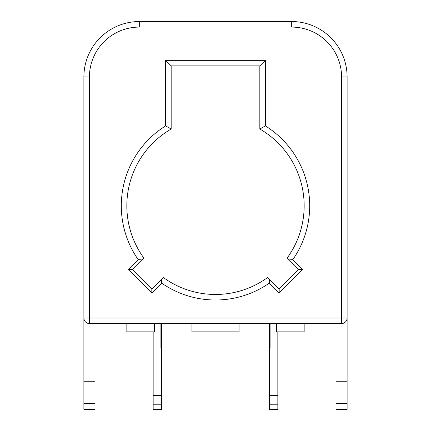 <?xml version="1.0" encoding="UTF-8"?>
<svg xmlns="http://www.w3.org/2000/svg" width="431" height="431" viewBox="0 0 431 431"><rect width="100%" height="100%" fill="white"/><g stroke="black" fill="none" stroke-linecap="round" stroke-linejoin="round"><path stroke-width="0.65" d="M289.201 259.915L287.218 257.932A88.662 88.662 0 0 0 259.834 129.02L265.372 125.884A94.206 94.206 0 0 1 292.821 259.613L302.686 269.477L279.175 292.988L269.31 283.124L269.612 279.503L279.175 289.066L298.764 269.477L289.201 259.915L292.821 259.613M191.951 323.557L239.049 323.557L239.049 331.87L191.951 331.87L191.951 323.557M347.111 318.019A5.544 5.544 0 0 1 341.567 323.557A5.544 5.544 0 0 0 347.111 318.019L341.567 318.019L341.567 76.966A49.872 49.872 0 0 0 291.695 27.094L139.305 27.094A49.872 49.872 0 0 0 89.432 76.966L89.432 318.019L341.567 318.019L341.567 323.557L89.432 323.557A5.544 5.544 0 0 1 83.889 318.019L83.889 76.966A55.416 55.416 0 0 1 139.305 21.55L291.695 21.55A55.416 55.416 0 0 1 347.111 76.966L347.111 409.45L336.024 409.45L336.024 381.742L347.111 381.742M259.834 129.02L259.834 65.884L171.166 65.884L171.166 129.02A88.662 88.662 0 0 0 143.782 257.932L132.236 269.477L151.825 289.066L162.568 278.324M126.838 323.557L126.838 331.87L154.546 331.87L154.546 323.557M276.454 323.557L276.454 331.87L304.162 331.87L304.162 323.557M163.371 277.521A88.662 88.662 0 0 0 267.629 277.521L269.612 279.503M161.388 279.503L161.69 283.124L151.825 292.988L128.314 269.477L138.179 259.613A94.206 94.206 0 0 1 165.628 125.884L165.628 60.34L265.372 60.34L265.372 125.884M269.31 283.124A94.206 94.206 0 0 1 161.69 283.124M94.976 323.557L94.976 409.45L83.889 409.45L83.889 318.019A5.544 5.544 0 0 0 89.432 323.557L89.432 318.019L83.889 318.019M165.628 60.34L171.166 65.884M171.166 129.02L165.628 125.884M138.179 259.613L141.799 259.915M265.372 60.34L259.834 65.884M279.175 289.066L279.175 292.988M298.764 269.477L302.686 269.477M151.825 292.988L151.825 289.066M128.314 269.477L132.236 269.477M94.976 381.742L83.889 381.742M336.024 323.557L336.024 381.742M277.839 404.224L277.839 409.45L269.531 409.45L269.531 395.599L277.839 395.599L277.839 404.224L269.531 404.224M269.531 395.599L269.531 347.111L270.916 347.111L270.916 323.557M269.531 347.111L269.531 323.557M277.839 331.87L277.839 395.599M161.469 409.45L153.161 409.45L153.161 395.599L161.469 395.599L161.469 409.45M160.084 323.557L160.084 347.111L161.469 347.111L161.469 323.557M153.161 395.599L153.161 331.87M161.469 347.111L161.469 395.599M89.432 76.966L83.889 76.966A55.416 55.416 0 0 1 139.305 21.55L139.305 27.094M291.695 27.094L291.695 21.55A55.416 55.416 0 0 1 347.111 76.966L341.567 76.966M94.976 403.324L83.889 403.324M336.024 403.324L347.111 403.324M153.161 404.224L161.469 404.224"/></g></svg>
